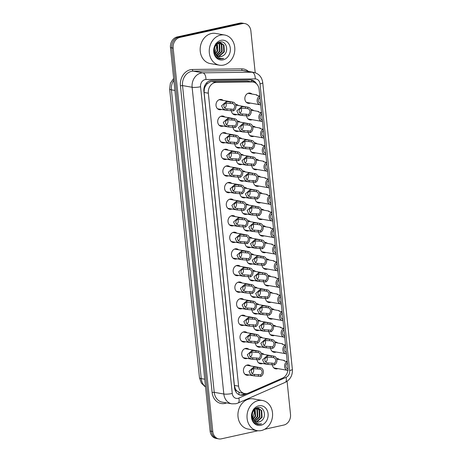 <?xml version="1.0" encoding="UTF-8"?>
<svg xmlns="http://www.w3.org/2000/svg" width="462" height="462" viewBox="0 0 462 462"><rect width="100%" height="100%" fill="white"/><g stroke="black" fill="none" stroke-linecap="round" stroke-linejoin="round"><path stroke-width="0.69" d="M276.623 358.57A5.203 4.32 -80 0 1 277.529 358.616A5.203 4.32 -80 0 1 279.429 359.569M277.835 368.618A5.203 4.32 -80 0 1 277.154 368.832A5.203 4.32 -80 0 1 275.727 368.867A5.203 4.32 -80 0 1 272.303 364.576M274.913 341.978A5.203 4.32 -80 0 1 275.814 342.019A5.203 4.32 -80 0 1 277.714 342.971M276.126 352.021A5.203 4.32 -80 0 1 275.439 352.24A5.203 4.32 -80 0 1 274.012 352.275A5.203 4.32 -80 0 1 270.588 347.978M273.198 325.381A5.203 4.32 -80 0 1 274.099 325.421A5.203 4.32 -80 0 1 275.999 326.38M274.411 335.424A5.203 4.32 -80 0 1 273.729 335.643A5.203 4.32 -80 0 1 272.297 335.678A5.203 4.32 -80 0 1 268.872 331.381M271.483 308.783A5.203 4.32 -80 0 1 272.384 308.83A5.203 4.32 -80 0 1 274.284 309.783M272.695 318.832A5.203 4.32 -80 0 1 272.014 319.046A5.203 4.32 -80 0 1 270.582 319.08A5.203 4.32 -80 0 1 267.157 314.789M269.768 292.186A5.203 4.32 -80 0 1 270.668 292.232A5.203 4.32 -80 0 1 272.568 293.185M270.98 302.235A5.203 4.32 -80 0 1 270.299 302.454A5.203 4.32 -80 0 1 268.872 302.483A5.203 4.32 -80 0 1 265.442 298.192M268.052 275.595A5.203 4.32 -80 0 1 268.953 275.635A5.203 4.32 -80 0 1 270.853 276.594M269.265 285.637A5.203 4.32 -80 0 1 268.584 285.857A5.203 4.32 -80 0 1 267.157 285.891A5.203 4.32 -80 0 1 263.727 281.595M266.337 258.997A5.203 4.32 -80 0 1 267.238 259.043A5.203 4.32 -80 0 1 269.138 259.996M267.55 269.046A5.203 4.32 -80 0 1 266.869 269.259A5.203 4.32 -80 0 1 265.442 269.294A5.203 4.32 -80 0 1 262.012 264.997M264.622 242.4A5.203 4.32 -80 0 1 265.529 242.446A5.203 4.32 -80 0 1 267.423 243.399M265.835 252.448A5.203 4.32 -80 0 1 265.153 252.662A5.203 4.32 -80 0 1 263.727 252.697A5.203 4.32 -80 0 1 260.297 248.406M262.907 225.808A5.203 4.32 -80 0 1 263.814 225.849A5.203 4.32 -80 0 1 265.708 226.807M264.12 235.851A5.203 4.32 -80 0 1 263.438 236.07A5.203 4.32 -80 0 1 262.012 236.105A5.203 4.32 -80 0 1 258.581 231.808M261.192 209.211A5.203 4.32 -80 0 1 262.098 209.251A5.203 4.32 -80 0 1 263.993 210.21M262.404 219.254A5.203 4.32 -80 0 1 261.723 219.473A5.203 4.32 -80 0 1 260.297 219.508A5.203 4.32 -80 0 1 256.866 215.211M259.477 192.614A5.203 4.32 -80 0 1 260.383 192.66A5.203 4.32 -80 0 1 262.277 193.613M260.689 202.662A5.203 4.32 -80 0 1 260.008 202.876A5.203 4.32 -80 0 1 258.581 202.91A5.203 4.32 -80 0 1 255.151 198.62M257.761 176.022A5.203 4.32 -80 0 1 258.668 176.062A5.203 4.32 -80 0 1 260.562 177.015M258.974 186.065A5.203 4.32 -80 0 1 258.293 186.284A5.203 4.32 -80 0 1 256.866 186.319A5.203 4.32 -80 0 1 253.436 182.022M256.046 159.425A5.203 4.32 -80 0 1 256.953 159.465A5.203 4.32 -80 0 1 258.847 160.424M257.259 169.467A5.203 4.32 -80 0 1 256.577 169.687A5.203 4.32 -80 0 1 255.151 169.721A5.203 4.32 -80 0 1 251.721 165.425M254.331 142.827A5.203 4.32 -80 0 1 255.238 142.874A5.203 4.32 -80 0 1 257.132 143.826M255.544 152.876A5.203 4.32 -80 0 1 254.862 153.089A5.203 4.32 -80 0 1 253.436 153.124A5.203 4.32 -80 0 1 250.006 148.833M252.616 126.23A5.203 4.32 -80 0 1 253.523 126.276A5.203 4.32 -80 0 1 255.417 127.229M253.829 136.278A5.203 4.32 -80 0 1 253.147 136.498A5.203 4.32 -80 0 1 251.721 136.527A5.203 4.32 -80 0 1 248.29 132.236M250.901 109.638A5.203 4.32 -80 0 1 251.807 109.679A5.203 4.32 -80 0 1 253.702 110.637M252.113 119.681A5.203 4.32 -80 0 1 251.432 119.901A5.203 4.32 -80 0 1 250.006 119.935A5.203 4.32 -80 0 1 246.575 115.639M250.398 103.09A5.203 4.32 -80 0 1 249.717 103.303A5.203 4.32 -80 0 1 248.29 103.338A5.203 4.32 -80 0 1 244.843 98.314A5.203 4.32 -80 0 1 248.666 93.116A5.203 4.32 -80 0 1 250.092 93.087A5.203 4.32 -80 0 1 251.986 94.04M261.342 353.459A5.203 4.32 -80 0 1 262.249 353.499A5.203 4.32 -80 0 1 264.143 354.458M262.555 363.502A5.203 4.32 -80 0 1 261.873 363.721A5.203 4.32 -80 0 1 260.447 363.756A5.203 4.32 -80 0 1 257.016 359.459M259.627 336.862A5.203 4.32 -80 0 1 260.533 336.908A5.203 4.32 -80 0 1 262.428 337.861M260.839 346.91A5.203 4.32 -80 0 1 260.158 347.124A5.203 4.32 -80 0 1 258.732 347.158A5.203 4.32 -80 0 1 255.301 342.868M257.912 320.27A5.203 4.32 -80 0 1 258.818 320.31A5.203 4.32 -80 0 1 260.712 321.263M259.124 330.313A5.203 4.32 -80 0 1 258.443 330.532A5.203 4.32 -80 0 1 257.016 330.567A5.203 4.32 -80 0 1 253.586 326.27M256.196 303.673A5.203 4.32 -80 0 1 257.103 303.713A5.203 4.32 -80 0 1 258.997 304.672M257.409 313.715A5.203 4.32 -80 0 1 256.728 313.935A5.203 4.32 -80 0 1 255.301 313.969A5.203 4.32 -80 0 1 251.871 309.673M254.481 287.075A5.203 4.32 -80 0 1 255.388 287.121A5.203 4.32 -80 0 1 257.282 288.074M255.694 297.124A5.203 4.32 -80 0 1 255.012 297.337A5.203 4.32 -80 0 1 253.586 297.372A5.203 4.32 -80 0 1 250.156 293.081M252.766 270.478A5.203 4.32 -80 0 1 253.673 270.524A5.203 4.32 -80 0 1 255.567 271.477M253.979 280.526A5.203 4.32 -80 0 1 253.297 280.746A5.203 4.32 -80 0 1 251.871 280.775A5.203 4.32 -80 0 1 248.44 276.484M251.051 253.886A5.203 4.32 -80 0 1 251.957 253.927A5.203 4.32 -80 0 1 253.852 254.885M252.264 263.929A5.203 4.32 -80 0 1 251.582 264.149A5.203 4.32 -80 0 1 250.156 264.183A5.203 4.32 -80 0 1 246.725 259.887M249.336 237.289A5.203 4.32 -80 0 1 250.242 237.335A5.203 4.32 -80 0 1 252.137 238.288M250.548 247.337A5.203 4.32 -80 0 1 249.867 247.551A5.203 4.32 -80 0 1 248.44 247.586A5.203 4.32 -80 0 1 245.016 243.295M247.62 220.692A5.203 4.32 -80 0 1 248.527 220.738A5.203 4.32 -80 0 1 250.421 221.691M248.833 230.74A5.203 4.32 -80 0 1 248.152 230.954A5.203 4.32 -80 0 1 246.725 230.988A5.203 4.32 -80 0 1 243.301 226.698M245.905 204.1A5.203 4.32 -80 0 1 246.812 204.14A5.203 4.32 -80 0 1 248.712 205.099M247.118 214.143A5.203 4.32 -80 0 1 246.437 214.362A5.203 4.32 -80 0 1 245.01 214.397A5.203 4.32 -80 0 1 241.586 210.1M244.19 187.503A5.203 4.32 -80 0 1 245.097 187.543A5.203 4.32 -80 0 1 246.997 188.502M245.403 197.545A5.203 4.32 -80 0 1 244.721 197.765A5.203 4.32 -80 0 1 243.295 197.8A5.203 4.32 -80 0 1 239.87 193.503M242.475 170.905A5.203 4.32 -80 0 1 243.382 170.952A5.203 4.32 -80 0 1 245.282 171.904M243.688 180.954A5.203 4.32 -80 0 1 243.006 181.168A5.203 4.32 -80 0 1 241.58 181.202A5.203 4.32 -80 0 1 238.155 176.911M240.76 154.314A5.203 4.32 -80 0 1 241.666 154.354A5.203 4.32 -80 0 1 243.566 155.307M241.972 164.357A5.203 4.32 -80 0 1 241.291 164.576A5.203 4.32 -80 0 1 239.865 164.611A5.203 4.32 -80 0 1 236.44 160.314M239.045 137.716A5.203 4.32 -80 0 1 239.951 137.757A5.203 4.32 -80 0 1 241.851 138.715M240.257 147.759A5.203 4.32 -80 0 1 239.576 147.979A5.203 4.32 -80 0 1 238.149 148.013A5.203 4.32 -80 0 1 234.725 143.717M237.329 121.119A5.203 4.32 -80 0 1 238.236 121.165A5.203 4.32 -80 0 1 240.136 122.118M238.542 131.168A5.203 4.32 -80 0 1 237.861 131.381A5.203 4.32 -80 0 1 236.434 131.416A5.203 4.32 -80 0 1 233.01 127.125M235.614 104.528A5.203 4.32 -80 0 1 236.521 104.568A5.203 4.32 -80 0 1 238.421 105.521M236.827 114.57A5.203 4.32 -80 0 1 236.146 114.79A5.203 4.32 -80 0 1 234.719 114.824A5.203 4.32 -80 0 1 231.295 110.528M248.989 374.988A5.203 4.32 -80 0 1 248.302 375.208A5.203 4.32 -80 0 1 246.875 375.236A5.203 4.32 -80 0 1 243.434 370.218A5.203 4.32 -80 0 1 247.251 365.02A5.203 4.32 -80 0 1 248.677 364.986A5.203 4.32 -80 0 1 250.577 365.939M247.274 358.391A5.203 4.32 -80 0 1 246.593 358.61A5.203 4.32 -80 0 1 245.16 358.645A5.203 4.32 -80 0 1 241.718 353.621A5.203 4.32 -80 0 1 245.536 348.423A5.203 4.32 -80 0 1 246.962 348.388A5.203 4.32 -80 0 1 248.862 349.347M245.559 341.799A5.203 4.32 -80 0 1 244.877 342.013A5.203 4.32 -80 0 1 243.445 342.047A5.203 4.32 -80 0 1 240.003 337.023A5.203 4.32 -80 0 1 243.821 331.826A5.203 4.32 -80 0 1 245.247 331.797A5.203 4.32 -80 0 1 247.147 332.75M243.844 325.202A5.203 4.32 -80 0 1 243.162 325.415A5.203 4.32 -80 0 1 241.73 325.45A5.203 4.32 -80 0 1 238.288 320.432A5.203 4.32 -80 0 1 242.105 315.234A5.203 4.32 -80 0 1 243.532 315.2A5.203 4.32 -80 0 1 245.432 316.152M242.128 308.604A5.203 4.32 -80 0 1 241.447 308.824A5.203 4.32 -80 0 1 240.021 308.859A5.203 4.32 -80 0 1 236.573 303.834A5.203 4.32 -80 0 1 240.39 298.637A5.203 4.32 -80 0 1 241.817 298.602A5.203 4.32 -80 0 1 243.717 299.555M240.413 292.007A5.203 4.32 -80 0 1 239.732 292.227A5.203 4.32 -80 0 1 238.305 292.261A5.203 4.32 -80 0 1 234.858 287.237A5.203 4.32 -80 0 1 238.675 282.039A5.203 4.32 -80 0 1 240.101 282.005A5.203 4.32 -80 0 1 242.001 282.963M238.698 275.416A5.203 4.32 -80 0 1 238.017 275.629A5.203 4.32 -80 0 1 236.59 275.664A5.203 4.32 -80 0 1 233.143 270.645A5.203 4.32 -80 0 1 236.96 265.448A5.203 4.32 -80 0 1 238.392 265.413A5.203 4.32 -80 0 1 240.286 266.366M236.983 258.818A5.203 4.32 -80 0 1 236.301 259.038A5.203 4.32 -80 0 1 234.875 259.072A5.203 4.32 -80 0 1 231.427 254.048A5.203 4.32 -80 0 1 235.245 248.851A5.203 4.32 -80 0 1 236.677 248.816A5.203 4.32 -80 0 1 238.571 249.769M235.268 242.221A5.203 4.32 -80 0 1 234.586 242.44A5.203 4.32 -80 0 1 233.16 242.475A5.203 4.32 -80 0 1 229.712 237.451A5.203 4.32 -80 0 1 233.529 232.253A5.203 4.32 -80 0 1 234.962 232.219A5.203 4.32 -80 0 1 236.856 233.177M233.553 225.629A5.203 4.32 -80 0 1 232.871 225.843A5.203 4.32 -80 0 1 231.445 225.878A5.203 4.32 -80 0 1 227.997 220.853A5.203 4.32 -80 0 1 231.82 215.662A5.203 4.32 -80 0 1 233.246 215.627A5.203 4.32 -80 0 1 235.141 216.58M231.837 209.032A5.203 4.32 -80 0 1 231.156 209.251A5.203 4.32 -80 0 1 229.73 209.28A5.203 4.32 -80 0 1 226.282 204.262A5.203 4.32 -80 0 1 230.105 199.064A5.203 4.32 -80 0 1 231.531 199.03A5.203 4.32 -80 0 1 233.425 199.982M230.122 192.435A5.203 4.32 -80 0 1 229.441 192.654A5.203 4.32 -80 0 1 228.014 192.689A5.203 4.32 -80 0 1 224.567 187.664A5.203 4.32 -80 0 1 228.39 182.467A5.203 4.32 -80 0 1 229.816 182.432A5.203 4.32 -80 0 1 231.71 183.391M228.407 175.843A5.203 4.32 -80 0 1 227.726 176.057A5.203 4.32 -80 0 1 226.299 176.091A5.203 4.32 -80 0 1 222.851 171.067A5.203 4.32 -80 0 1 226.675 165.87A5.203 4.32 -80 0 1 228.101 165.841A5.203 4.32 -80 0 1 229.995 166.794M226.692 159.246A5.203 4.32 -80 0 1 226.01 159.459A5.203 4.32 -80 0 1 224.584 159.494A5.203 4.32 -80 0 1 221.136 154.475A5.203 4.32 -80 0 1 224.959 149.278A5.203 4.32 -80 0 1 226.386 149.243A5.203 4.32 -80 0 1 228.28 150.196M224.977 142.648A5.203 4.32 -80 0 1 224.295 142.868A5.203 4.32 -80 0 1 222.869 142.902A5.203 4.32 -80 0 1 219.421 137.878A5.203 4.32 -80 0 1 223.244 132.681A5.203 4.32 -80 0 1 224.671 132.646A5.203 4.32 -80 0 1 226.565 133.605M223.262 126.051A5.203 4.32 -80 0 1 222.58 126.27A5.203 4.32 -80 0 1 221.154 126.305A5.203 4.32 -80 0 1 217.706 121.281A5.203 4.32 -80 0 1 221.529 116.083A5.203 4.32 -80 0 1 222.955 116.049A5.203 4.32 -80 0 1 224.85 117.007M221.546 109.459A5.203 4.32 -80 0 1 220.865 109.673A5.203 4.32 -80 0 1 219.438 109.708A5.203 4.32 -80 0 1 215.991 104.689A5.203 4.32 -80 0 1 219.814 99.492A5.203 4.32 -80 0 1 221.24 99.457A5.203 4.32 -80 0 1 223.134 100.41M287.947 368.924A9.188 7.623 100 0 0 287.89 367.879L259.113 89.397A9.188 7.623 100 0 0 253.084 82.028L247.274 81.121L211.735 81.566L210.429 81.728L206.964 83.94L205.55 85.868A3.061 2.541 100 0 0 204.285 88.97A9.188 1.657 174.1 0 1 203.881 89.056M253.084 82.028A9.188 7.623 100 0 0 251.9 81.936L216.36 82.38A9.188 7.623 100 0 0 215.021 82.536A9.188 7.623 100 0 0 208.333 93.209L238.606 386.163A9.188 7.623 100 0 0 244.635 393.532A9.188 7.623 100 0 0 248.464 393.041L282.507 378.124A9.188 7.623 100 0 0 287.861 370.368M237.093 391.118A9.188 7.623 -80 0 1 235.239 388.542L235.256 388.698A3.061 2.541 100 0 0 237.093 391.118L240.234 392.758L244.635 393.532M204.285 88.97L204.302 89.131A9.188 7.623 -80 0 1 205.55 85.868M204.302 89.131L204.112 92.464L234.39 385.423L235.239 388.542M257.958 430.751L221.333 438.842A9.188 7.623 -80 0 1 218.815 438.9L217.469 438.663A9.188 7.623 -80 0 1 211.44 431.3L171.818 47.863A9.188 7.623 -80 0 1 178.505 37.191L240.985 23.395A9.188 7.623 -80 0 1 243.503 23.337A9.188 7.623 -80 0 0 240.985 23.395L178.505 37.191A9.188 7.623 -80 0 0 171.818 47.863L211.44 431.3A9.188 7.623 -80 0 0 217.469 438.663L216.124 438.426A9.188 7.623 -80 0 1 210.095 431.063L170.472 47.626A9.188 7.623 -80 0 1 177.16 36.954L239.639 23.158A9.188 7.623 -80 0 1 242.157 23.1L244.848 23.574A9.188 7.623 -80 0 1 250.878 30.937L255.197 72.719M256.393 83.686A9.188 7.623 100 0 0 251.495 80.001A9.188 7.623 100 0 0 250.312 79.903L211.914 80.388A9.188 7.623 100 0 0 210.58 80.544A9.188 7.623 100 0 0 203.886 91.21L234.534 387.774A9.188 7.623 100 0 0 240.563 395.137A9.188 7.623 100 0 0 244.392 394.646L247.014 393.497M218.815 438.9A9.188 7.623 -80 0 1 212.786 431.537L173.163 48.1A9.188 7.623 -80 0 1 179.851 37.428L242.331 23.631A9.188 7.623 -80 0 1 244.848 23.574M287.087 381.306L290.506 414.374A9.188 7.623 -80 0 1 283.812 425.046L264.628 429.279M244.952 393.578L243.047 394.409A9.188 7.623 -80 0 1 239.899 394.981M250.814 79.914A9.188 7.623 -80 0 1 254.36 82.398M232.577 103.627L226.403 103.118C222.667 103.459 223.238 108.992 226.998 108.859L233.171 109.338A3.061 2.541 100 0 0 234.656 106.127A3.061 2.541 100 0 0 232.64 103.632A3.061 2.541 100 0 0 232.577 103.627L232.421 102.079L226.247 101.576L221.564 105.815L223.094 108.905L226.293 110.291L217.544 108.755M226.83 108.83L227.16 110.401L226.293 110.291M232.421 102.079A4.591 3.811 100 0 1 232.906 102.125A4.591 3.811 100 0 1 235.943 106.098A4.591 3.811 100 0 1 233.327 110.886L227.16 110.401M233.327 110.886L233.171 109.338M224.694 107.9A3.061 2.541 100 0 0 225.826 103.315M245.553 108.333L241.69 108.229C237.947 108.57 238.519 114.102 242.279 113.97L248.452 114.455A3.061 2.541 100 0 0 249.942 111.238A3.061 2.541 100 0 0 247.927 108.749A3.061 2.541 100 0 0 247.863 108.737L245.553 108.333L245.397 106.786L247.701 107.19L247.863 108.737M239.974 113.017A3.061 2.541 100 0 0 241.112 108.426M248.452 114.455L248.614 115.997L241.58 115.402L238.375 114.016L236.844 110.926L241.528 106.687L245.397 106.786M248.614 115.997A4.591 3.811 100 0 0 251.23 111.215A4.591 3.811 100 0 0 248.192 107.242A4.591 3.811 100 0 0 247.701 107.19M242.117 113.947L242.44 115.512M259.748 96.044L259.91 97.592A3.061 2.541 100 0 0 258.42 100.803A3.061 2.541 100 0 0 260.435 103.297A3.061 2.541 100 0 0 260.499 103.303L260.66 104.851A4.591 3.811 100 0 1 260.17 104.805A4.591 3.811 100 0 1 257.132 100.832A4.591 3.811 100 0 1 259.748 96.044L257.438 95.64L256.422 95.068L256.739 94.872L257.432 95.64M234.292 120.218L228.118 119.716C224.382 120.051 224.954 125.583 228.713 125.456L234.887 125.935A3.061 2.541 100 0 0 236.371 122.725A3.061 2.541 100 0 0 234.355 120.23A3.061 2.541 100 0 0 234.292 120.218L234.136 118.676L227.962 118.174L223.279 122.413L224.809 125.502L228.009 126.888L219.254 125.352M228.546 125.427L228.875 126.992L228.009 126.888M234.136 118.676A4.591 3.811 100 0 1 234.621 118.722A4.591 3.811 100 0 1 237.659 122.696A4.591 3.811 100 0 1 235.043 127.483L228.875 126.992M235.043 127.483L234.887 125.935M226.409 124.497A3.061 2.541 100 0 0 227.541 119.912M236.007 136.816L229.833 136.307C226.097 136.648 226.669 142.18 230.428 142.048L236.602 142.533A3.061 2.541 100 0 0 238.086 139.316A3.061 2.541 100 0 0 236.07 136.827A3.061 2.541 100 0 0 236.007 136.816L235.851 135.274L229.678 134.765L224.994 139.004L226.524 142.094L229.724 143.486L220.969 141.944M230.261 142.025L230.584 143.59L229.724 143.486M235.851 135.274A4.591 3.811 100 0 1 236.336 135.32A4.591 3.811 100 0 1 239.374 139.293A4.591 3.811 100 0 1 236.758 144.075L230.584 143.59M236.758 144.075L236.602 142.533M228.124 141.095A3.061 2.541 100 0 0 229.256 136.509M237.722 153.413L231.549 152.905C227.812 153.245 228.384 158.778 232.143 158.645L238.317 159.124A3.061 2.541 100 0 0 239.801 155.913A3.061 2.541 100 0 0 237.786 153.424A3.061 2.541 100 0 0 237.722 153.413L237.566 151.865L231.393 151.363L226.709 155.602L228.24 158.691L231.439 160.077L222.684 158.541M231.976 158.616L232.299 160.187L231.439 160.077M237.566 151.865A4.591 3.811 100 0 1 238.051 151.911A4.591 3.811 100 0 1 241.089 155.885A4.591 3.811 100 0 1 238.473 160.672L232.299 160.187M238.473 160.672L238.317 159.124M229.839 157.692A3.061 2.541 100 0 0 230.971 153.101M239.437 170.01L233.264 169.502C229.527 169.837 230.099 175.369 233.859 175.242L240.032 175.722A3.061 2.541 100 0 0 241.516 172.511A3.061 2.541 100 0 0 239.501 170.016A3.061 2.541 100 0 0 239.437 170.01L239.281 168.463L233.108 167.96L228.424 172.199L229.955 175.289L233.154 176.675L224.399 175.138M233.691 175.213L234.015 176.784L233.154 176.675M239.281 168.463A4.591 3.811 100 0 1 239.766 168.509A4.591 3.811 100 0 1 242.804 172.482A4.591 3.811 100 0 1 240.188 177.269L234.015 176.784M240.188 177.269L240.032 175.722M231.554 174.284A3.061 2.541 100 0 0 232.686 169.698M247.268 124.925L243.405 124.827C239.662 125.167 240.234 130.7 243.994 130.567L250.167 131.046A3.061 2.541 100 0 0 251.657 127.835A3.061 2.541 100 0 0 249.642 125.341A3.061 2.541 100 0 0 249.578 125.335L247.268 124.925L247.112 123.383L249.416 123.787L249.578 125.335M241.69 129.608A3.061 2.541 100 0 0 242.827 125.023M250.167 131.046L250.329 132.594L243.295 131.999L240.09 130.613L238.559 127.524L243.243 123.285L247.112 123.383M250.329 132.594A4.591 3.811 100 0 0 252.945 127.807A4.591 3.811 100 0 0 249.907 123.833A4.591 3.811 100 0 0 249.416 123.787M243.832 130.538L244.155 132.109M248.983 141.522L245.12 141.418C241.378 141.759 241.949 147.291 245.709 147.164L251.882 147.644A3.061 2.541 100 0 0 253.372 144.433A3.061 2.541 100 0 0 251.357 141.938A3.061 2.541 100 0 0 251.293 141.926L248.983 141.522L248.827 139.98L251.132 140.384L251.293 141.926M243.405 146.206A3.061 2.541 100 0 0 244.542 141.62M251.882 147.644L252.044 149.191L245.01 148.597L241.805 147.211L240.275 144.121L244.958 139.882L248.827 139.98M252.044 149.191A4.591 3.811 100 0 0 254.66 144.404A4.591 3.811 100 0 0 251.623 140.431A4.591 3.811 100 0 0 251.132 140.384M245.547 147.135L245.871 148.7M250.699 158.12L246.835 158.016C243.093 158.356 243.665 163.889 247.424 163.756L253.598 164.241A3.061 2.541 100 0 0 255.082 161.024A3.061 2.541 100 0 0 253.072 158.535A3.061 2.541 100 0 0 253.009 158.524L250.699 158.12L250.543 156.572L252.847 156.982L253.009 158.524M245.12 162.803A3.061 2.541 100 0 0 246.258 158.218M253.598 164.241L253.759 165.783L246.725 165.194L243.52 163.802L241.99 160.712L246.673 156.474L250.543 156.572M253.759 165.783A4.591 3.811 100 0 0 256.375 161.001A4.591 3.811 100 0 0 253.338 157.028A4.591 3.811 100 0 0 252.847 156.982M247.262 163.733L247.586 165.298M223.579 65.078A15.31 12.705 -80 0 1 219.381 65.177A15.31 12.705 -80 0 1 209.251 50.41A15.31 12.705 -80 0 1 220.484 35.124A15.31 12.705 -80 0 1 224.682 35.02A15.31 12.705 -80 0 1 234.812 49.792A15.31 12.705 -80 0 1 223.579 65.078M219.381 65.177L210.302 63.583A15.31 12.705 -80 0 1 200.167 48.81A15.31 12.705 -80 0 1 211.4 33.53A15.31 12.705 -80 0 1 215.598 33.426L224.682 35.02M215.708 43.74L216.695 46.691L215.038 52.934M218.035 56.283L218.809 56.185L223.787 51.761L223.441 45.051L220.53 42.816M218.283 56.387L219.34 56.277L224.318 51.854L223.978 45.149L220.801 42.856L218.474 42.827M220.801 42.856L219.011 42.92C215.003 44.652 213.687 48.019 215.073 53.014A6.924 5.746 -80 0 0 219.15 56.624A6.924 5.746 -80 0 0 221.05 56.578A6.924 5.746 -80 0 0 222.805 55.844C229.591 52.553 226.663 40.292 220.149 42.054C213.531 42.856 211.833 55.128 217.995 58.212L219.947 58.899L222.418 58.841L223.781 58.385L222.251 58.564C218.78 58.437 216.389 56.589 215.073 53.014M217.065 55.717L221.65 51.386L221.31 44.675L219.421 42.839M219.173 42.712L218.682 42.521M217.302 55.879L222.187 51.478L221.841 44.774L219.704 42.81M219.45 42.7L218.74 42.492M216.152 54.851L219.514 51.011L219.173 44.3L218.26 43.174M216.372 55.099L220.051 51.103L219.704 44.398L218.555 43.058M215.321 53.58L217.377 50.635L217.03 43.919M215.517 53.95L217.914 50.728L217.348 43.682M219.046 56.601L220.946 56.56L222.805 55.844M221.021 40.333A9.985 8.287 -80 0 1 230.313 48.273A9.985 8.287 -80 0 1 223.042 59.869A9.985 8.287 -80 0 1 213.75 51.929A9.985 8.287 -80 0 1 221.021 40.333M219.866 58.882L223.781 58.385M261.348 430.544A15.31 12.705 -80 0 1 257.149 430.642A15.31 12.705 -80 0 1 247.02 415.869A15.31 12.705 -80 0 1 258.252 400.583A15.31 12.705 -80 0 1 262.451 400.485A15.31 12.705 -80 0 1 272.58 415.257A15.31 12.705 -80 0 1 261.348 430.544M257.149 430.642L248.065 429.048A15.31 12.705 -80 0 1 237.936 414.275A15.31 12.705 -80 0 1 249.168 398.989A15.31 12.705 -80 0 1 253.367 398.891L262.451 400.485M253.471 409.205L254.458 412.156L252.801 418.399M255.804 421.742L256.577 421.644L261.556 417.226L261.209 410.516L258.298 408.281M256.052 421.846L257.109 421.742L262.087 417.319L261.746 410.608L258.564 408.321L256.243 408.293M258.564 408.321L256.78 408.385C252.766 410.112 251.455 413.478 252.835 418.48A6.924 5.746 -80 0 0 256.918 422.083A6.924 5.746 -80 0 0 258.818 422.037A6.924 5.746 -80 0 0 260.574 421.304C267.359 418.012 264.431 405.757 257.917 407.519C251.299 408.316 249.601 420.593 255.757 423.671L257.709 424.364L260.187 424.301L261.55 423.845L260.019 424.024C256.549 423.902 254.152 422.049 252.835 418.48M254.833 421.177L259.419 416.851L259.072 410.141L257.19 408.304M256.936 408.177L256.445 407.986M255.07 421.344L259.95 416.943L259.609 410.233L257.473 408.269M257.219 408.16L256.508 407.958M253.921 420.316L257.282 416.476L256.936 409.765L256.029 408.633M254.14 420.564L257.813 416.568L257.473 409.858L256.323 408.518M253.084 419.04L255.145 416.1L254.799 409.384M253.286 419.415L255.677 416.193L255.111 409.147M256.814 422.066L258.714 422.02L260.574 421.304M258.789 405.798A9.985 8.287 -80 0 1 268.081 413.733A9.985 8.287 -80 0 1 260.811 425.329A9.985 8.287 -80 0 1 251.519 417.394A9.985 8.287 -80 0 1 258.789 405.798M257.629 424.347L261.55 423.845M241.152 186.602L234.979 186.094C231.243 186.434 231.814 191.967 235.574 191.834L241.747 192.319A3.061 2.541 100 0 0 243.231 189.108A3.061 2.541 100 0 0 241.216 186.613A3.061 2.541 100 0 0 241.152 186.602L240.997 185.06L234.823 184.557L230.14 188.791L231.67 191.886L234.869 193.272L226.114 191.73M235.406 191.811L235.73 193.376L234.869 193.272M240.997 185.06A4.591 3.811 100 0 1 241.482 185.106A4.591 3.811 100 0 1 244.519 189.079A4.591 3.811 100 0 1 241.903 193.861L235.73 193.376M241.903 193.861L241.747 192.319M233.27 190.881A3.061 2.541 100 0 0 234.401 186.296M242.868 203.199L236.694 202.691C232.958 203.032 233.529 208.564 237.289 208.431L243.462 208.916A3.061 2.541 100 0 0 244.947 205.7A3.061 2.541 100 0 0 242.931 203.211A3.061 2.541 100 0 0 242.868 203.199L242.712 201.651L236.532 201.149L231.855 205.388L233.385 208.477L236.584 209.863L227.83 208.327M237.122 208.408L237.445 209.973L236.584 209.863M242.712 201.651A4.591 3.811 100 0 1 243.197 201.703A4.591 3.811 100 0 1 246.234 205.671A4.591 3.811 100 0 1 243.618 210.458L237.445 209.973M243.618 210.458L243.462 208.916M234.985 207.478A3.061 2.541 100 0 0 236.117 202.887M244.583 219.797L238.409 219.288C234.673 219.629 235.245 225.161 239.004 225.029L245.178 225.508A3.061 2.541 100 0 0 246.662 222.297A3.061 2.541 100 0 0 244.646 219.802A3.061 2.541 100 0 0 244.583 219.797L244.427 218.249L238.248 217.746L233.57 221.985L235.1 225.075L238.3 226.461L229.545 224.925M238.837 225L239.16 226.571L238.3 226.461M244.427 218.249A4.591 3.811 100 0 1 244.912 218.295A4.591 3.811 100 0 1 247.95 222.268A4.591 3.811 100 0 1 245.334 227.056L239.16 226.571M245.334 227.056L245.178 225.508M236.7 224.07A3.061 2.541 100 0 0 237.832 219.485M252.414 174.717L248.55 174.613C244.808 174.954 245.38 180.486 249.139 180.353L255.313 180.833A3.061 2.541 100 0 0 256.797 177.622A3.061 2.541 100 0 0 254.787 175.133A3.061 2.541 100 0 0 254.724 175.121L252.414 174.717L252.258 173.169L254.562 173.573L254.724 175.121M246.835 179.4A3.061 2.541 100 0 0 247.967 174.809M255.313 180.833L255.474 182.38L248.44 181.785L245.235 180.399L243.705 177.31L248.389 173.071L252.258 173.169M255.474 182.38A4.591 3.811 100 0 0 258.091 177.593A4.591 3.811 100 0 0 255.053 173.62A4.591 3.811 100 0 0 254.562 173.573M248.978 180.324L249.301 181.895M254.129 191.308L250.265 191.21C246.523 191.545 247.095 197.078 250.854 196.951L257.028 197.43A3.061 2.541 100 0 0 258.512 194.219A3.061 2.541 100 0 0 256.502 191.724A3.061 2.541 100 0 0 256.439 191.713L254.129 191.308L253.973 189.767L256.277 190.171L256.439 191.713M248.55 195.992A3.061 2.541 100 0 0 249.682 191.407M257.028 197.43L257.19 198.978L250.156 198.383L246.951 196.997L245.42 193.907L250.104 189.668L253.973 189.767M257.19 198.978A4.591 3.811 100 0 0 259.8 194.19A4.591 3.811 100 0 0 256.768 190.217A4.591 3.811 100 0 0 256.277 190.171M250.693 196.922L251.016 198.487M255.844 207.906L251.981 207.802C248.238 208.143 248.81 213.675 252.57 213.542L258.743 214.027A3.061 2.541 100 0 0 260.227 210.816A3.061 2.541 100 0 0 258.218 208.322A3.061 2.541 100 0 0 258.154 208.31L255.844 207.906L255.688 206.358L257.992 206.768L258.154 208.31M250.265 212.589A3.061 2.541 100 0 0 251.397 208.004M258.743 214.027L258.905 215.569L251.871 214.98L248.666 213.588L247.135 210.499L251.819 206.266L255.688 206.358M258.905 215.569A4.591 3.811 100 0 0 261.515 210.787A4.591 3.811 100 0 0 258.483 206.814A4.591 3.811 100 0 0 257.992 206.768M252.408 213.519L252.731 215.084M246.298 236.388L240.125 235.88C236.388 236.221 236.96 241.753 240.719 241.626L246.893 242.105A3.061 2.541 100 0 0 248.377 238.894A3.061 2.541 100 0 0 246.362 236.4A3.061 2.541 100 0 0 246.298 236.388L246.142 234.846L239.963 234.344L235.285 238.583L236.815 241.672L240.015 243.058L231.26 241.516M240.552 241.597L240.875 243.162L240.015 243.058M246.142 234.846A4.591 3.811 100 0 1 246.627 234.892A4.591 3.811 100 0 1 249.665 238.866A4.591 3.811 100 0 1 247.049 243.647L240.875 243.162M247.049 243.647L246.893 242.105M238.415 240.667A3.061 2.541 100 0 0 239.547 236.082M248.013 252.985L241.84 252.477C238.103 252.818 238.675 258.35 242.435 258.218L248.602 258.703A3.061 2.541 100 0 0 250.092 255.486A3.061 2.541 100 0 0 248.077 252.997A3.061 2.541 100 0 0 248.013 252.985L247.857 251.438L241.678 250.935L236.994 255.174L238.531 258.264L241.73 259.65L232.975 258.114M242.267 258.194L242.59 259.76L241.73 259.65M247.857 251.438A4.591 3.811 100 0 1 248.342 251.49A4.591 3.811 100 0 1 251.38 255.463A4.591 3.811 100 0 1 248.764 260.245L242.59 259.76M248.764 260.245L248.602 258.703M240.13 257.265A3.061 2.541 100 0 0 241.262 252.679M249.728 269.583L243.555 269.075C239.818 269.415 240.39 274.948 244.15 274.815L250.317 275.294A3.061 2.541 100 0 0 251.807 272.083A3.061 2.541 100 0 0 249.792 269.589A3.061 2.541 100 0 0 249.728 269.583L249.572 268.035L243.393 267.533L238.71 271.772L240.246 274.861L243.445 276.247L234.69 274.711M243.982 274.786L244.306 276.357L243.445 276.247M249.572 268.035A4.591 3.811 100 0 1 250.058 268.081A4.591 3.811 100 0 1 253.095 272.054A4.591 3.811 100 0 1 250.479 276.842L244.306 276.357M250.479 276.842L250.317 275.294M241.84 273.856A3.061 2.541 100 0 0 242.977 269.271M251.444 286.174L245.27 285.666C241.534 286.007 242.105 291.539 245.865 291.412L252.033 291.892A3.061 2.541 100 0 0 253.523 288.681A3.061 2.541 100 0 0 251.507 286.186A3.061 2.541 100 0 0 251.444 286.174L251.282 284.632L245.108 284.13L240.425 288.369L241.961 291.458L245.16 292.844L236.405 291.308M245.697 291.383L246.021 292.948L245.16 292.844M251.282 284.632A4.591 3.811 100 0 1 251.773 284.679A4.591 3.811 100 0 1 254.81 288.652A4.591 3.811 100 0 1 252.194 293.439L246.021 292.948M252.194 293.439L252.033 291.892M243.555 290.454A3.061 2.541 100 0 0 244.693 285.868M253.159 302.772L246.985 302.264C243.249 302.604 243.821 308.137 247.58 308.004L253.748 308.489A3.061 2.541 100 0 0 255.238 305.272A3.061 2.541 100 0 0 253.222 302.783A3.061 2.541 100 0 0 253.159 302.772L252.997 301.23L246.823 300.722L242.14 304.96L243.676 308.05L246.875 309.442L238.121 307.9M247.413 307.981L247.736 309.546L246.875 309.442M252.997 301.23A4.591 3.811 100 0 1 253.488 301.276A4.591 3.811 100 0 1 256.526 305.249A4.591 3.811 100 0 1 253.909 310.031L247.736 309.546M253.909 310.031L253.748 308.489M245.27 307.051A3.061 2.541 100 0 0 246.408 302.466M257.559 224.503L253.69 224.399C249.954 224.74 250.525 230.272 254.285 230.14L260.458 230.625A3.061 2.541 100 0 0 261.942 227.408A3.061 2.541 100 0 0 259.933 224.919A3.061 2.541 100 0 0 259.869 224.907L257.559 224.503L257.403 222.955L259.708 223.36L259.869 224.907M251.981 229.187A3.061 2.541 100 0 0 253.112 224.596M260.458 230.625L260.62 232.167L253.586 231.572L250.381 230.186L248.851 227.096L253.534 222.857L257.403 222.955M260.62 232.167A4.591 3.811 100 0 0 263.23 227.379A4.591 3.811 100 0 0 260.198 223.412A4.591 3.811 100 0 0 259.708 223.36M254.123 230.116L254.447 231.681M259.274 241.095L255.405 240.997C251.669 241.337 252.24 246.87 256 246.737L262.173 247.216A3.061 2.541 100 0 0 263.658 244.005A3.061 2.541 100 0 0 261.648 241.511A3.061 2.541 100 0 0 261.584 241.505L259.274 241.095L259.118 239.553L261.423 239.957L261.584 241.505M253.696 245.778A3.061 2.541 100 0 0 254.828 241.193M262.173 247.216L262.335 248.764L255.301 248.169L252.096 246.783L250.566 243.693L255.249 239.455L259.118 239.553M262.335 248.764A4.591 3.811 100 0 0 264.945 243.976A4.591 3.811 100 0 0 261.914 240.003A4.591 3.811 100 0 0 261.423 239.957M255.838 246.708L256.162 248.279M260.99 257.692L257.12 257.588C253.384 257.929 253.956 263.461 257.715 263.334L263.889 263.814A3.061 2.541 100 0 0 265.373 260.603A3.061 2.541 100 0 0 263.363 258.108A3.061 2.541 100 0 0 263.3 258.096L260.99 257.692L260.834 256.15L263.138 256.554L263.3 258.096M255.411 262.376A3.061 2.541 100 0 0 256.543 257.79M263.889 263.814L264.05 265.355L257.016 264.766L253.811 263.38L252.281 260.285L256.964 256.052L260.834 256.15M264.05 265.355A4.591 3.811 100 0 0 266.661 260.574A4.591 3.811 100 0 0 263.623 256.601A4.591 3.811 100 0 0 263.138 256.554M257.553 263.305L257.877 264.87M262.705 274.289L258.836 274.185C255.099 274.526 255.671 280.059 259.43 279.926L265.604 280.411A3.061 2.541 100 0 0 267.088 277.194A3.061 2.541 100 0 0 265.078 274.705A3.061 2.541 100 0 0 265.015 274.694L262.705 274.289L262.549 272.742L264.853 273.146L265.015 274.694M257.126 278.973A3.061 2.541 100 0 0 258.258 274.382M265.604 280.411L265.765 281.953L258.732 281.358L255.526 279.972L253.996 276.882L258.68 272.644L262.549 272.742M265.765 281.953A4.591 3.811 100 0 0 268.376 277.171A4.591 3.811 100 0 0 265.338 273.198A4.591 3.811 100 0 0 264.853 273.146M259.269 279.903L259.592 281.468M264.42 290.881L260.551 290.783C256.814 291.124 257.386 296.656 261.146 296.523L267.319 297.002A3.061 2.541 100 0 0 268.803 293.792A3.061 2.541 100 0 0 266.793 291.297A3.061 2.541 100 0 0 266.73 291.291L264.42 290.881L264.258 289.339L266.568 289.743L266.73 291.291M258.841 295.565A3.061 2.541 100 0 0 259.973 290.979M267.319 297.002L267.481 298.55L260.447 297.955L257.242 296.569L255.711 293.48L260.395 289.241L264.258 289.339M267.481 298.55A4.591 3.811 100 0 0 270.091 293.763A4.591 3.811 100 0 0 267.053 289.79A4.591 3.811 100 0 0 266.568 289.743M260.984 296.494L261.307 298.065M254.874 319.369L248.7 318.861C244.964 319.202 245.536 324.734 249.295 324.601L255.463 325.081A3.061 2.541 100 0 0 256.953 321.87A3.061 2.541 100 0 0 254.937 319.381A3.061 2.541 100 0 0 254.874 319.369L254.712 317.821L248.539 317.319L243.855 321.558L245.391 324.647L248.591 326.033L239.836 324.497M249.128 324.572L249.451 326.143L248.591 326.033M254.712 317.821A4.591 3.811 100 0 1 255.203 317.868A4.591 3.811 100 0 1 258.241 321.841A4.591 3.811 100 0 1 255.625 326.628L249.451 326.143M255.625 326.628L255.463 325.081M246.985 323.648A3.061 2.541 100 0 0 248.123 319.057M256.589 335.961L250.416 335.458C246.679 335.793 247.251 341.326 251.01 341.199L257.178 341.678A3.061 2.541 100 0 0 258.668 338.467A3.061 2.541 100 0 0 256.653 335.972A3.061 2.541 100 0 0 256.589 335.961L256.427 334.419L250.254 333.916L245.57 338.155L247.106 341.245L250.306 342.631L241.551 341.095M250.843 341.17L251.166 342.735L250.306 342.631M256.427 334.419A4.591 3.811 100 0 1 256.918 334.465A4.591 3.811 100 0 1 259.956 338.438A4.591 3.811 100 0 1 257.34 343.226L251.166 342.735M257.34 343.226L257.178 341.678M248.7 340.24A3.061 2.541 100 0 0 249.838 335.655M258.304 352.558L252.131 352.05C248.389 352.391 248.96 357.923 252.726 357.79L258.893 358.275A3.061 2.541 100 0 0 260.383 355.064A3.061 2.541 100 0 0 258.368 352.57A3.061 2.541 100 0 0 258.304 352.558L258.142 351.016L251.969 350.514L247.286 354.747L248.816 357.842L252.021 359.228L243.266 357.686M252.558 357.767L252.881 359.332L252.021 359.228M258.142 351.016A4.591 3.811 100 0 1 258.633 351.062A4.591 3.811 100 0 1 261.671 355.035A4.591 3.811 100 0 1 259.055 359.817L252.881 359.332M259.055 359.817L258.893 358.275M250.416 356.837A3.061 2.541 100 0 0 251.553 352.252M260.019 369.155L253.846 368.647C250.104 368.988 250.675 374.52 254.435 374.387L260.608 374.873A3.061 2.541 100 0 0 262.098 371.656A3.061 2.541 100 0 0 260.083 369.167A3.061 2.541 100 0 0 260.019 369.155L259.858 367.608L253.684 367.105L249.001 371.344L250.531 374.434L253.736 375.82L244.981 374.284M254.273 374.364L254.597 375.929L253.736 375.82M259.858 367.608A4.591 3.811 100 0 1 260.349 367.66A4.591 3.811 100 0 1 263.386 371.627A4.591 3.811 100 0 1 260.77 376.414L254.597 375.929M260.77 376.414L260.608 374.873M252.131 373.435A3.061 2.541 100 0 0 253.268 368.843M266.135 307.478L262.266 307.374C258.529 307.715 259.101 313.248 262.861 313.121L269.034 313.6A3.061 2.541 100 0 0 270.518 310.389A3.061 2.541 100 0 0 268.509 307.894A3.061 2.541 100 0 0 268.445 307.883L266.135 307.478L265.973 305.936L268.283 306.341L268.445 307.883M260.556 312.162A3.061 2.541 100 0 0 261.688 307.577M269.034 313.6L269.19 315.148L262.162 314.553L258.957 313.167L257.426 310.077L262.11 305.838L265.973 305.936M269.19 315.148A4.591 3.811 100 0 0 271.806 310.36A4.591 3.811 100 0 0 268.769 306.387A4.591 3.811 100 0 0 268.283 306.341M262.699 313.092L263.022 314.657M267.85 324.076L263.981 323.972C260.245 324.312 260.816 329.845 264.576 329.712L270.749 330.197A3.061 2.541 100 0 0 272.233 326.981A3.061 2.541 100 0 0 270.218 324.491A3.061 2.541 100 0 0 270.16 324.48L267.85 324.076L267.689 322.528L269.999 322.938L270.16 324.48M262.272 328.759A3.061 2.541 100 0 0 263.404 324.174M270.749 330.197L270.905 331.739L263.871 331.15L260.672 329.758L259.142 326.669L263.825 322.43L267.689 322.528M270.905 331.739A4.591 3.811 100 0 0 273.521 326.957A4.591 3.811 100 0 0 270.484 322.984A4.591 3.811 100 0 0 269.999 322.938M264.414 329.689L264.738 331.254M269.565 340.673L265.696 340.569C261.96 340.91 262.531 346.442 266.291 346.309L272.464 346.789A3.061 2.541 100 0 0 273.949 343.578A3.061 2.541 100 0 0 271.933 341.089A3.061 2.541 100 0 0 271.875 341.077L269.565 340.673L269.404 339.125L271.714 339.53L271.875 341.077M263.987 345.351A3.061 2.541 100 0 0 265.119 340.765M272.464 346.789L272.62 348.336L265.586 347.742L262.387 346.356L260.857 343.266L265.54 339.027L269.404 339.125M272.62 348.336A4.591 3.811 100 0 0 275.237 343.549A4.591 3.811 100 0 0 272.199 339.576A4.591 3.811 100 0 0 271.714 339.53M266.124 346.281L266.453 347.851M271.281 357.265L267.411 357.166C263.675 357.501 264.247 363.034 268.006 362.907L274.18 363.386A3.061 2.541 100 0 0 275.664 360.175A3.061 2.541 100 0 0 273.648 357.68A3.061 2.541 100 0 0 273.585 357.669L271.281 357.265L271.119 355.723L273.429 356.127L273.585 357.669M265.702 361.948A3.061 2.541 100 0 0 266.834 357.363M274.18 363.386L274.336 364.934L267.302 364.339L264.102 362.953L262.572 359.863L267.255 355.624L271.119 355.723M274.336 364.934A4.591 3.811 100 0 0 276.952 360.146A4.591 3.811 100 0 0 273.914 356.173A4.591 3.811 100 0 0 273.429 356.127M267.839 362.878L268.168 364.443M259.153 112.237L258.137 111.665L258.454 111.469L259.147 112.237L261.463 112.641A4.591 3.811 100 0 0 258.847 117.429A4.591 3.811 100 0 0 261.885 121.396A4.591 3.811 100 0 0 262.37 121.448L262.087 119.877M261.463 112.641L261.625 114.183A3.061 2.541 100 0 0 260.135 117.4A3.061 2.541 100 0 0 262.15 119.889A3.061 2.541 100 0 0 262.214 119.901M260.868 128.829L259.852 128.263L260.17 128.066L260.863 128.829L263.178 129.239A4.591 3.811 100 0 0 260.562 134.02A4.591 3.811 100 0 0 263.6 137.994A4.591 3.811 100 0 0 264.085 138.04L263.802 136.475M263.178 129.239L263.34 130.781A3.061 2.541 100 0 0 261.85 133.992A3.061 2.541 100 0 0 263.866 136.486A3.061 2.541 100 0 0 263.929 136.498M262.583 145.426L261.567 144.854L261.885 144.658L262.578 145.426L264.893 145.83A4.591 3.811 100 0 0 262.277 150.618A4.591 3.811 100 0 0 265.315 154.591A4.591 3.811 100 0 0 265.8 154.637L265.517 153.072M264.893 145.83L265.049 147.378A3.061 2.541 100 0 0 263.565 150.589A3.061 2.541 100 0 0 265.581 153.084A3.061 2.541 100 0 0 265.644 153.095M264.299 162.023L263.282 161.452L263.594 161.255L264.293 162.023L266.609 162.428A4.591 3.811 100 0 0 263.993 167.215A4.591 3.811 100 0 0 267.03 171.188A4.591 3.811 100 0 0 267.515 171.235L267.232 169.664M266.609 162.428L266.765 163.975A3.061 2.541 100 0 0 265.28 167.186A3.061 2.541 100 0 0 267.296 169.675A3.061 2.541 100 0 0 267.359 169.687M268.324 179.025L268.48 180.567A3.061 2.541 100 0 0 266.996 183.784A3.061 2.541 100 0 0 269.011 186.273A3.061 2.541 100 0 0 269.075 186.284L269.231 187.826A4.591 3.811 100 0 1 268.745 187.78A4.591 3.811 100 0 1 265.708 183.807A4.591 3.811 100 0 1 268.324 179.025L266.014 178.621L264.997 178.049L265.309 177.853L266.008 178.615M267.729 195.212L266.713 194.646L267.024 194.45L267.723 195.212L270.039 195.617A4.591 3.811 100 0 0 267.423 200.404A4.591 3.811 100 0 0 270.461 204.377A4.591 3.811 100 0 0 270.946 204.423L270.663 202.858M270.039 195.617L270.195 197.164A3.061 2.541 100 0 0 268.711 200.375A3.061 2.541 100 0 0 270.726 202.87A3.061 2.541 100 0 0 270.79 202.882M269.444 211.81L268.428 211.238L268.74 211.042L269.438 211.81L271.754 212.214A4.591 3.811 100 0 0 269.138 217.001A4.591 3.811 100 0 0 272.176 220.975A4.591 3.811 100 0 0 272.661 221.021L272.378 219.45M271.754 212.214L271.91 213.762A3.061 2.541 100 0 0 270.426 216.973A3.061 2.541 100 0 0 272.441 219.467A3.061 2.541 100 0 0 272.505 219.473M271.159 228.407L270.143 227.835L270.455 227.639L271.154 228.401L273.469 228.811A4.591 3.811 100 0 0 270.853 233.593A4.591 3.811 100 0 0 273.891 237.566A4.591 3.811 100 0 0 274.376 237.618L274.093 236.047M273.469 228.811L273.625 230.353A3.061 2.541 100 0 0 272.141 233.57A3.061 2.541 100 0 0 274.157 236.059A3.061 2.541 100 0 0 274.22 236.07M272.875 244.999L271.858 244.433L272.17 244.236L272.869 244.999L275.185 245.409A4.591 3.811 100 0 0 272.568 250.19A4.591 3.811 100 0 0 275.606 254.164A4.591 3.811 100 0 0 276.091 254.21L275.808 252.645M275.185 245.409L275.34 246.951A3.061 2.541 100 0 0 273.856 250.161A3.061 2.541 100 0 0 275.872 252.656A3.061 2.541 100 0 0 275.935 252.668M276.9 262L277.056 263.548A3.061 2.541 100 0 0 275.571 266.759A3.061 2.541 100 0 0 277.587 269.254A3.061 2.541 100 0 0 277.65 269.259L277.806 270.807A4.591 3.811 100 0 1 277.321 270.761A4.591 3.811 100 0 1 274.284 266.788A4.591 3.811 100 0 1 276.9 262L274.59 261.596L273.573 261.024L273.885 260.828L274.584 261.596M276.305 278.193L275.288 277.622L275.6 277.425L276.299 278.193L278.615 278.598A4.591 3.811 100 0 0 275.999 283.385A4.591 3.811 100 0 0 279.036 287.352A4.591 3.811 100 0 0 279.522 287.404L279.239 285.834M278.615 278.598L278.771 280.139A3.061 2.541 100 0 0 277.287 283.356A3.061 2.541 100 0 0 279.302 285.845A3.061 2.541 100 0 0 279.366 285.857M278.02 294.785L277.004 294.219L277.315 294.023L278.014 294.785L280.33 295.195A4.591 3.811 100 0 0 277.714 299.977A4.591 3.811 100 0 0 280.752 303.95A4.591 3.811 100 0 0 281.237 303.996L280.954 302.431M280.33 295.195L280.486 296.737A3.061 2.541 100 0 0 279.002 299.948A3.061 2.541 100 0 0 281.017 302.443A3.061 2.541 100 0 0 281.075 302.454M279.735 311.382L278.713 310.811L279.031 310.614L279.729 311.382L282.045 311.786A4.591 3.811 100 0 0 279.429 316.574A4.591 3.811 100 0 0 282.467 320.547A4.591 3.811 100 0 0 282.952 320.593L282.669 319.028M282.045 311.786L282.201 313.334A3.061 2.541 100 0 0 280.717 316.545A3.061 2.541 100 0 0 282.732 319.04A3.061 2.541 100 0 0 282.79 319.051M281.45 327.98L280.428 327.408L280.746 327.212L281.445 327.98L283.755 328.384A4.591 3.811 100 0 0 281.144 333.171A4.591 3.811 100 0 0 284.182 337.144A4.591 3.811 100 0 0 284.667 337.191L284.384 335.62M283.755 328.384L283.916 329.932A3.061 2.541 100 0 0 282.432 333.142A3.061 2.541 100 0 0 284.442 335.631A3.061 2.541 100 0 0 284.505 335.643M285.47 344.981L285.632 346.523A3.061 2.541 100 0 0 284.147 349.74A3.061 2.541 100 0 0 286.157 352.229A3.061 2.541 100 0 0 286.221 352.24L286.382 353.782A4.591 3.811 100 0 1 285.897 353.736A4.591 3.811 100 0 1 282.86 349.763A4.591 3.811 100 0 1 285.47 344.981L283.166 344.577L282.143 344.005L282.461 343.809L283.16 344.571M284.881 361.168L283.859 360.597L284.176 360.406L284.875 361.168L287.185 361.573A4.591 3.811 100 0 0 284.575 366.36A4.591 3.811 100 0 0 287.612 370.333A4.591 3.811 100 0 0 288.097 370.38L287.814 368.815M287.185 361.573L287.347 363.12A3.061 2.541 100 0 0 285.863 366.331A3.061 2.541 100 0 0 287.872 368.826A3.061 2.541 100 0 0 287.936 368.838M211.735 81.566L216.36 82.38M239.016 394.652A9.188 4.487 -113.7 0 0 238.831 392.302M251.703 81.786A9.188 5.059 -90.7 0 0 251.368 80.105M206.964 83.94A9.188 5.059 -90.7 0 0 206.855 82.623M235.256 388.698A9.188 1.657 174.1 0 1 234.696 388.819M204.112 92.464L208.333 93.209M247.274 81.121L251.9 81.936M234.39 385.423L238.606 386.163M205.55 387.092L201.351 383.131L199.468 377.743A10.718 1.935 -5.9 0 0 201.241 378.603A12.249 10.164 100 0 0 205.515 386.763M173.833 80.186A12.249 10.164 100 0 0 171.396 89.83A10.718 1.935 174.1 0 1 169.629 88.97L170.374 83.235L173.654 78.43M174.896 90.442L171.396 89.83L201.241 378.603L204.735 379.221M210.095 431.063L212.786 431.537M170.472 47.626L173.163 48.1M177.16 36.954L179.851 37.428M239.639 23.158L242.331 23.631M205.03 79.62A6.122 5.082 100 0 0 200.566 86.735L232.265 393.485A6.122 5.082 100 0 0 237.965 398.354A6.122 5.082 100 0 0 238.837 398.065L286.059 377.373A6.122 5.082 100 0 0 289.645 370.547L260.019 83.87A6.122 5.082 100 0 0 255.215 78.898L205.919 79.516A6.122 5.082 100 0 0 205.03 79.62M232.265 393.485A6.122 1.109 -5.9 0 1 223.822 394.017L192.123 87.266A12.249 10.164 -80 0 1 201.045 73.036A12.249 10.164 -80 0 1 202.83 72.834L193.243 71.148A12.249 10.164 100 0 0 191.459 71.356A12.249 10.164 100 0 0 182.536 85.58L214.235 392.33A12.249 10.164 100 0 0 222.274 402.148L231.866 403.834A12.249 10.164 -80 0 1 223.822 394.017L214.235 392.33L212.127 392.463L180.428 85.713L182.536 85.58L192.123 87.266A6.122 1.109 -5.9 0 0 200.566 86.735M231.866 403.834L235.92 403.742L237.93 403.083A6.122 2.991 -113.7 0 0 238.837 398.065M180.428 85.713A13.779 11.434 -80 0 1 190.46 69.71A13.779 11.434 -80 0 1 192.469 69.473L241.759 68.855A13.779 11.434 -80 0 1 248.429 71.414M226.594 402.91A13.779 11.434 -80 0 1 212.127 392.463M205.919 79.516A6.122 3.373 -90.7 0 0 202.83 72.834L252.119 72.211L242.533 70.53L193.243 71.148A1.53 0.843 89.3 0 1 192.469 69.473M255.215 78.898A6.122 3.373 -90.7 0 0 252.119 72.211A12.249 10.164 -80 0 1 253.696 72.338L244.109 70.657A12.249 10.164 100 0 0 242.533 70.53A1.53 0.843 89.3 0 1 241.759 68.855M237.93 403.083L285.152 382.392A6.122 2.991 -113.7 0 0 286.059 377.373M289.645 370.547A6.122 1.109 -5.9 0 0 292.371 369.329L262.745 82.652C261.937 77.079 258.922 73.643 253.696 72.338M260.019 83.87A6.122 1.109 -5.9 0 0 262.745 82.652M243.047 394.409L244.392 394.646M226.403 103.118L226.247 101.576M230.272 103.222L230.111 101.675M231.023 110.482L230.861 108.934M246.148 114.045L246.304 115.592M241.528 106.687L241.69 108.229M228.118 119.716L227.962 118.174M231.988 119.814L231.826 118.272M232.738 127.073L232.577 125.531M229.833 136.307L229.678 134.765M233.703 136.411L233.541 134.864M234.453 143.67L234.292 142.129M231.549 152.905L231.393 151.363M235.418 153.009L235.256 151.461M236.169 160.268L236.007 158.72M233.264 169.502L233.108 167.96M237.133 169.6L236.971 168.058M237.884 176.865L237.722 175.317M247.863 130.642L248.019 132.19M243.243 123.285L243.405 124.827M249.578 147.239L249.734 148.781M244.958 139.882L245.12 141.418M251.293 163.837L251.449 165.379M246.673 156.474L246.835 158.016M234.979 186.094L234.823 184.557M238.848 186.198L238.687 184.65M239.599 193.457L239.437 191.915M236.694 202.691L236.532 201.149M240.563 202.795L240.402 201.247M241.314 210.054L241.152 208.506M238.409 219.288L238.248 217.746M242.279 219.386L242.117 217.845M243.029 226.651L242.868 225.104M253.009 180.428L253.164 181.976M248.389 173.071L248.55 174.613M254.724 197.026L254.88 198.568M250.104 189.668L250.265 191.21M256.439 213.623L256.595 215.165M251.819 206.266L251.981 207.802M240.125 235.88L239.963 234.344M243.994 235.984L243.832 234.442M244.745 243.243L244.583 241.701M241.84 252.477L241.678 250.935M245.709 252.581L245.547 251.033M246.46 259.84L246.298 258.293M243.555 269.075L243.393 267.533M247.424 269.179L247.262 267.631M248.175 276.438L248.013 274.89M245.27 285.666L245.108 284.13M249.139 285.77L248.978 284.228M249.89 293.029L249.728 291.487M246.985 302.264L246.823 300.722M250.854 302.367L250.693 300.82M251.605 309.627L251.444 308.085M258.154 230.215L258.31 231.762M253.534 222.857L253.69 224.399M259.863 246.812L260.025 248.36M255.249 239.455L255.405 240.997M261.579 263.409L261.74 264.951M256.964 256.052L257.12 257.588M263.294 280.001L263.455 281.549M258.68 272.644L258.836 274.185M265.009 296.598L265.171 298.146M260.395 289.241L260.551 290.783M248.7 318.861L248.539 317.319M252.57 318.965L252.408 317.417M253.32 326.224L253.159 324.676M250.416 335.458L250.254 333.916M254.285 335.556L254.123 334.014M255.03 342.821L254.874 341.274M252.131 352.05L251.969 350.514M256 352.154L255.838 350.606M256.745 359.413L256.589 357.871M253.846 368.647L253.684 367.105M257.709 368.751L257.553 367.203M258.46 376.01L258.304 374.463M266.724 313.196L266.886 314.738M262.11 305.838L262.266 307.374M268.439 329.793L268.601 331.335M263.825 322.43L263.981 323.972M270.154 346.385L270.316 347.932M265.54 339.027L265.696 340.569M271.87 362.982L272.031 364.524M267.255 355.624L267.411 357.166M199.468 377.743L169.629 88.97M285.152 382.392C290.286 379.689 292.689 375.329 292.371 369.329M232.906 102.125L219.132 99.705M241.58 115.402L232.825 113.866M248.192 107.242L235.787 105.059M260.17 104.805L246.39 102.385M256.739 94.872L247.984 93.336M234.621 118.722L220.848 116.303M236.336 135.32L222.563 132.9M238.051 151.911L224.278 149.492M239.766 168.509L225.993 166.089M243.295 131.999L234.54 130.463M249.907 123.833L237.503 121.656M245.01 148.597L236.255 147.06M251.623 140.431L239.218 138.254M246.725 165.194L237.97 163.652M253.338 157.028L240.933 154.845M216.204 44.727L216.326 45.062M253.967 410.192L254.094 410.522M241.482 185.106L227.708 182.686M243.197 201.703L229.423 199.278M244.912 218.295L231.139 215.875M248.44 181.785L239.686 180.249M255.053 173.62L242.648 171.442M250.156 198.383L241.401 196.847M256.768 190.217L244.363 188.04M251.871 214.98L243.116 213.438M258.483 206.814L246.079 204.637M246.627 234.892L232.848 232.473M248.342 251.49L234.563 249.07M250.058 268.081L236.278 265.662M251.773 284.679L237.994 282.259M253.488 301.276L239.709 298.856M253.586 231.572L244.831 230.036M260.198 223.412L247.794 221.229M255.301 248.169L246.546 246.633M261.914 240.003L249.509 237.826M257.016 264.766L248.261 263.225M263.623 256.601L251.224 254.423M258.732 281.358L249.977 279.822M265.338 273.198L252.939 271.015M260.447 297.955L251.692 296.419M267.053 289.79L254.654 287.612M255.203 317.868L241.424 315.448M256.918 334.465L243.139 332.045M258.633 351.062L244.854 348.643M260.349 367.66L246.569 365.234M262.156 314.553L253.407 313.017M268.769 306.387L256.37 304.21M263.871 331.15L255.122 329.608M270.484 322.984L258.085 320.801M265.586 347.742L256.837 346.205M272.199 339.576L259.8 337.399M267.302 364.339L258.553 362.803M273.914 356.173L261.515 353.996M261.885 121.396L248.106 118.977M258.454 111.469L251.074 110.175M263.6 137.994L249.821 135.574M260.17 128.066L252.789 126.767M265.315 154.591L251.536 152.171M261.885 144.658L254.504 143.364M267.03 171.188L253.251 168.763M263.594 161.255L256.219 159.962M268.745 187.78L254.966 185.36M265.309 177.853L257.935 176.553M270.461 204.377L256.681 201.958M267.024 194.45L259.65 193.151M272.176 220.975L258.397 218.555M268.74 211.042L261.359 209.748M273.891 237.566L260.112 235.146M270.455 227.639L263.074 226.34M275.606 254.164L261.827 251.744M272.17 244.236L264.79 242.937M277.321 270.761L263.542 268.341M273.885 260.828L266.505 259.534M279.036 287.352L265.257 284.933M275.6 277.425L268.22 276.132M280.752 303.95L266.972 301.53M277.315 294.023L269.935 292.723M282.467 320.547L268.688 318.127M279.031 310.614L271.65 309.321M284.182 337.144L270.403 334.719M280.746 327.212L273.365 325.918M285.897 353.736L272.118 351.316M282.461 343.809L275.081 342.509M287.612 370.333L273.833 367.914M284.176 360.406L276.796 359.107"/></g></svg>
